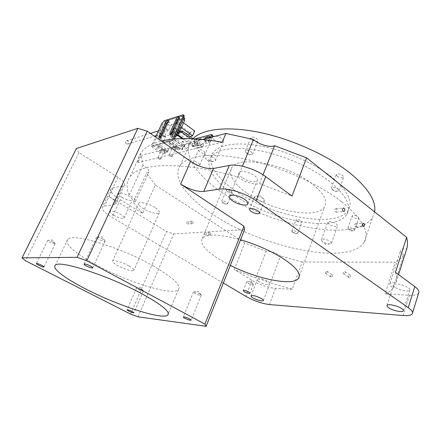 <?xml version="1.0" encoding="UTF-8"?>
<svg xmlns="http://www.w3.org/2000/svg" width="441" height="441" viewBox="0 0 441 441"><rect width="100%" height="100%" fill="white"/><g stroke="black" fill="none" stroke-linecap="round" stroke-linejoin="round"><path stroke-width="0.33" stroke-dasharray="2.21 1.65" d="M199.734 293.811C197.441 292.609 195.512 291.959 193.946 291.854L193.489 291.975C193.285 292.267 193.797 292.769 195.021 293.474C198.003 294.974 200.082 295.58 201.245 295.294L199.734 293.811M141.765 289.682C139.703 288.64 138.061 288.072 136.848 287.973L136.55 288.056C136.396 288.298 136.93 288.756 138.149 289.423C140.729 290.691 142.465 291.225 143.347 291.038L141.765 289.682M52.97 242.021C50.875 240.946 49.238 240.356 48.058 240.251L47.694 240.339C47.518 240.67 48.256 241.293 49.905 242.203C52.578 243.537 54.326 244.094 55.158 243.873L52.97 242.021M102.847 239.088C100.537 237.853 98.624 237.17 97.108 237.049L96.529 237.186C96.265 237.605 97.009 238.316 98.751 239.331C101.843 240.924 103.944 241.552 105.041 241.216L105.046 240.803L102.847 239.088M395.461 272.306C396.646 276.116 396.839 279.522 396.04 282.532C392.733 282.229 390.704 282.571 389.96 283.563C389.342 284.726 390.456 286.187 393.295 287.94C391.305 290.382 388.554 292.405 385.037 294.004L395.263 262.213L302.212 262.004L292.262 289.252L270.416 282.857L280.515 256.023L279.616 255.378C274.666 252.484 270.173 251.105 266.132 251.254L244.733 242.969L155.359 185.06L142.619 213.389L120.228 199.685C112.863 195.016 109.792 191.416 111.016 188.886L113.089 187.844L122.857 185.959L124.39 185.181C125.36 183.384 123.204 180.733 117.912 177.227L78.978 152.608L25.495 260.763M270.416 282.857L269.49 282.24C264.44 279.418 259.909 277.968 255.901 277.907L266.132 251.254M142.619 213.389L133.243 202.176L146.555 173.026L148.766 172.194C149.527 170.744 148.038 168.721 144.301 166.136L142.945 165.298L141.274 155.408L137.901 162.69C137.967 158.865 139.152 155.381 141.456 152.233C145.106 147.228 151.759 143.512 161.423 141.081M133.243 202.176L135.393 201.531C136.071 200.264 134.483 198.384 130.635 195.881L129.246 195.065L142.945 165.298M251.993 139.797L250.885 137.592C252.23 136.649 254.225 137.002 256.871 138.656L257.957 140.85C256.618 141.793 254.628 141.445 251.993 139.797M246.547 153.016L245.852 152.404L245.4 150.872C246.728 149.979 248.73 150.353 251.403 151.996L252.528 154.13L250.714 154.626L246.547 153.016M199.85 151.996L198.648 150.001C199.723 149.295 201.438 149.653 203.792 151.076L204.982 153.055C203.913 153.766 202.204 153.407 199.85 151.996M194.652 163.947L193.676 163.076L193.417 162.001C194.475 161.334 196.19 161.709 198.571 163.12L199.795 165.05L198.549 165.403L194.652 163.947M227.407 191.67L226.398 190.115C227.38 189.525 228.973 189.862 231.178 191.14L232.181 192.684C231.194 193.279 229.607 192.938 227.407 191.67M222.859 202.673L222.01 201.934L221.823 201.157C222.793 200.605 224.392 200.958 226.613 202.226L227.639 203.731L226.735 204.023L222.859 202.673M296.837 221.079L296.032 219.767C297.135 219.133 298.827 219.469 301.115 220.776L301.909 222.088C300.806 222.716 299.114 222.38 296.837 221.079M292.675 232.181L291.854 230.902C292.945 230.312 294.638 230.665 296.942 231.966L297.758 233.239L296.859 233.554L292.675 232.181M352.866 217.126L352.15 215.743C353.517 214.927 355.479 215.263 358.042 216.763L358.748 218.135C357.375 218.951 355.418 218.62 352.866 217.126M348.611 229.32L347.877 227.975C349.233 227.209 351.201 227.567 353.787 229.055L354.509 230.389L353.285 230.825L348.611 229.32M337.178 176.273L336.362 174.476C337.894 173.445 340.05 173.782 342.822 175.485L343.633 177.265C342.095 178.302 339.945 177.971 337.178 176.273M332.321 189.647L331.472 187.899C332.994 186.929 335.154 187.287 337.955 188.98L338.787 190.716L336.985 191.289L332.321 189.647M128.728 265.829C122.604 262.373 113.607 259.633 112.676 260.912C112.13 261.816 113.883 263.409 117.934 265.686C124.02 269.082 132.824 271.772 133.821 270.509C134.389 269.649 132.691 268.089 128.728 265.829M154.763 207.353C148.97 203.632 140.067 201.3 138.887 203.152C138.171 204.448 139.725 206.322 143.562 208.775C149.334 212.43 158.049 214.723 159.289 212.876C160.022 211.641 158.512 209.8 154.763 207.353M204.872 235.031C204.034 234.011 204.144 233.223 205.214 232.661L205.798 232.798C206.636 233.818 206.52 234.612 205.451 235.169L204.872 235.031M209.332 234.783C208.488 233.758 208.599 232.958 209.673 232.39L210.263 232.534C211.101 233.565 210.985 234.364 209.91 234.926L209.332 234.783M187.271 223.956C186.411 222.937 186.515 222.137 187.59 221.553L188.235 221.696C189.095 222.716 188.991 223.521 187.91 224.1L187.271 223.956M191.648 223.598C190.777 222.573 190.887 221.762 191.962 221.173L192.612 221.321C193.478 222.352 193.373 223.163 192.287 223.747L191.648 223.598M349.101 277.538L348.754 277.439C348.208 276.386 348.599 275.608 349.933 275.101L350.281 275.201C350.832 276.253 350.435 277.036 349.101 277.538M343.804 273.894L343.456 273.795C342.916 272.742 343.313 271.959 344.647 271.441L344.994 271.54C345.535 272.593 345.138 273.376 343.804 273.894M331.103 277.047L330.794 276.959C330.276 275.945 330.656 275.184 331.935 274.677L332.249 274.771C332.762 275.785 332.382 276.546 331.103 277.047M325.849 273.503L325.541 273.414C325.028 272.4 325.414 271.634 326.687 271.121L327.002 271.209C327.514 272.229 327.128 272.99 325.849 273.503M336.494 208.929L335.772 208.725C334.57 209.486 334.454 210.55 335.43 211.912L336.147 212.115C337.348 211.36 337.47 210.302 336.494 208.929M356.135 223.885L355.49 223.692C354.305 224.419 354.184 225.461 355.121 226.817L355.766 227.005C356.945 226.283 357.072 225.241 356.135 223.885M252.263 283.271L247.192 281.617L246.657 281.805L247.776 283.072C250.411 284.439 252.274 284.925 253.366 284.528L252.263 283.271M262.919 198.307L256.502 196.03L254.655 196.565C254.259 197.226 254.766 198.07 256.177 199.1C259.854 201.245 262.599 201.818 264.413 200.82L264.076 199.332L262.919 198.307M162.404 150.1L161.792 149.168L164.041 149.675L164.653 150.613L162.404 150.1M158.6 158.484L157.972 157.569L160.226 158.093L160.849 159.008L158.6 158.484M173.848 147.14L173.241 146.18L175.573 146.693L176.174 147.652L173.848 147.14M169.983 155.739L169.366 154.791L171.703 155.32L172.321 156.268L169.983 155.739M153.589 266.149C121.325 247.429 71.911 232.484 67.743 239.391C63.361 243.393 76.899 254.689 97.02 265.416C128.337 282.477 172.387 296.098 178.396 289.638C181.615 285.619 173.346 277.791 153.589 266.149M328.914 224.293L327.724 222.198C329.686 221.062 332.591 221.608 336.45 223.83L337.613 225.902C335.651 227.032 332.751 226.498 328.914 224.293M322.685 241.629L321.831 240.896L321.456 239.623C323.385 238.598 326.301 239.187 330.21 241.387L331.417 243.377L329.885 243.928C327.404 243.867 325 243.101 322.685 241.629M214.613 140.172C212.832 138.799 212.187 137.642 212.683 136.693C214.591 135.381 217.545 135.96 221.547 138.43C223.306 139.803 223.934 140.955 223.438 141.875C221.531 143.187 218.593 142.625 214.613 140.172M206.454 159.129L204.927 157.762L204.437 155.783C206.305 154.582 209.271 155.204 213.334 157.646C215.125 158.992 215.787 160.094 215.313 160.959L212.997 161.604L206.454 159.129M246.447 192.767C233.146 183.169 228.234 174.84 231.707 167.784C237.528 154.868 287.752 164.096 312.371 184.007C323.837 193.279 327.9 200.875 324.576 206.796C317.024 219.949 270.956 210.721 246.447 192.767M230.345 265.41L219.497 259.44C205.335 250.593 199.608 243.57 202.32 238.377C206.884 233.636 219.629 234.094 240.56 239.75M235.003 190.606C216.443 177.767 206.333 162.586 212.871 152.972C218.383 144.67 236.883 141.429 261.568 146.131C286.22 150.828 314.466 163.346 331.638 177.05C347.646 190.512 353.235 201.482 348.401 209.96C336.582 229.695 270.487 216.316 235.003 190.606M233.405 194.498C214.778 181.714 204.585 166.665 211.057 157.2C216.52 149.03 234.998 145.927 259.705 150.717C284.384 155.502 312.702 168.032 329.945 181.67C346.031 195.065 351.675 205.93 346.88 214.276C335.16 233.697 269.021 220.092 233.405 194.498M341.67 201.813C362.651 219.017 370.12 232.572 364.073 242.473C347.96 266.7 260.846 246.921 212.755 214.326C187.067 197.607 171.626 177.695 180.314 165.474C187.265 155.497 211.79 152.062 245.615 159.184C279.379 166.29 318.474 183.732 341.67 201.813M374.607 211.873L372.623 217.281C355.782 244.055 268.971 225.913 221.862 192.447C196.675 175.325 181.951 154.411 191.151 140.949L193.037 138.656M121.903 197.314C119.213 195.595 118.094 194.283 118.552 193.373C120.443 192.43 123.927 193.356 128.993 196.151C131.644 197.871 132.741 199.172 132.278 200.049C130.387 200.986 126.931 200.076 121.903 197.314M113.624 215.186C110.889 213.505 109.726 212.248 110.145 211.426C111.986 210.616 115.481 211.586 120.619 214.348C123.32 216.029 124.461 217.264 124.031 218.063C122.19 218.874 118.723 217.915 113.624 215.186M242.131 177.607C239.386 175.557 238.41 173.853 239.204 172.492C240.604 170.121 249.534 171.924 254.374 175.601C257.048 177.646 257.991 179.322 257.202 180.634C255.741 183.009 246.966 181.218 242.131 177.607M259.253 281.832C257.676 280.834 257.031 280.074 257.312 279.544C259.336 278.773 262.753 279.644 267.566 282.163C269.115 283.15 269.743 283.905 269.462 284.417C267.433 285.189 264.032 284.324 259.253 281.832M395.07 287.3C393.708 286.303 393.212 285.476 393.587 284.825C394.463 282.846 404.469 284.864 408.3 287.835C409.623 288.822 410.097 289.632 409.728 290.266C408.768 292.245 398.901 290.222 395.07 287.3M129.246 195.065C126.049 187.932 126.352 181.775 130.156 176.593C139.422 163.109 181.019 160.789 238.008 176.951L242.412 166.235M238.008 176.951C243.454 181.72 254.87 185.281 259.484 183.616L263.007 174.801M259.484 183.616L292.008 196.041M255.901 277.907L234.248 269.473L244.733 242.969M393.295 287.94L403.807 254.964C401.712 257.803 398.862 260.223 395.263 262.213M223.328 283.034L112.053 217.33C104.561 212.755 101.375 209.321 102.488 207.016L104.511 206.118L114.142 204.69L115.636 204.023C116.529 202.386 114.285 199.856 108.894 196.427L166.5 231.486L173.76 233.923L244.601 229.596M418.603 293.144C417.401 294.775 414.353 295.481 409.469 295.255L385.037 294.004M292.262 289.252L275.482 288.392C267.885 287.604 260.074 284.925 252.048 280.366L234.248 269.473M130.602 314.08L166.5 231.486M78.978 152.608L76.365 148.534M202.684 139.488L141.274 155.408M403.807 254.964C401.04 253.151 399.987 251.579 400.654 250.24C401.448 249.088 403.493 248.592 406.795 248.752M302.212 262.004L280.515 256.023M155.359 185.06L146.555 173.026M396.04 282.532L398.565 274.594M138.055 316.82L173.76 233.923M222.225 142.173L137.901 162.69M163.942 153.573L164.532 152.272L160.596 151.048L160 152.349L163.942 153.573L167.393 152.371L167.916 150.083C169.057 148.749 171.626 148.545 175.628 149.466L179.459 149.697L182.53 148.777L181.367 146.903L173.021 141.026L151.886 146.803L151.588 145.739L155.596 137.024M179.459 149.697L180.06 148.347L182.673 147.685L182.072 149.041M160.552 147.112L165.358 150.42L166.246 151.781C165.579 152.195 164.487 151.947 162.955 151.037L158.17 147.746L157.261 146.362C157.922 145.949 159.019 146.197 160.552 147.112L161.158 145.789L165.954 149.102L166.836 150.464C166.174 150.883 165.077 150.635 163.55 149.725L158.771 146.434L157.861 145.039C158.528 144.626 159.625 144.874 161.158 145.789M172.04 144.047L176.913 147.459L177.789 148.86C177.089 149.301 175.953 149.047 174.382 148.11L169.526 144.714L168.622 143.286C169.322 142.845 170.463 143.099 172.04 144.047L172.646 142.691L177.519 146.109L178.39 147.509C177.69 147.956 176.554 147.707 174.989 146.765L170.132 143.369L169.239 141.936C169.939 141.489 171.075 141.743 172.646 142.691M160 152.349L151.886 146.803M151.588 145.739L172.712 139.907L173.037 139.185M161.715 123.739L162.63 124.395L165.386 121.33L184.156 115.476M179.074 117.653L179.807 117.571L179.713 119.291L173.666 132.658C172.663 134.494 171.709 135.359 170.81 135.249L170.59 134.494M168.313 121.132L169.057 121.021L168.947 122.719L162.977 135.778C162.001 137.559 161.086 138.402 160.232 138.303L160.028 137.542M162.63 124.395L152.829 145.728L173.986 139.902L181.973 145.541L183.131 147.415L182.673 147.685M174.366 139.064L173.986 139.902M180.06 148.347L176.229 148.126L175.628 149.466M167.591 151.495L168.512 148.755C169.658 147.421 172.233 147.211 176.229 148.126M168.186 150.177L167.982 151.054L166.963 151.654L166.373 152.966M164.532 152.272L166.963 151.654M152.829 145.728L160.596 151.048M172.712 139.907L173.021 141.026M179.84 125.305L179.316 125.277C178.947 123.695 179.812 122.157 181.929 120.674L182.458 120.696C182.828 122.289 181.951 123.822 179.84 125.305M178.803 118.535L179.465 118.502C179.823 120.095 178.947 121.633 176.835 123.122L176.709 123.155M176.246 121.683L176.632 120.834M175.634 134.626L175.132 134.599C174.746 132.984 175.617 131.435 177.74 129.952L178.258 129.979C178.638 131.6 177.762 133.149 175.634 134.626M174.592 127.829L175.237 127.807C175.606 129.428 174.724 130.977 172.602 132.465L172.448 132.498M172.029 130.977L172.42 130.123M126.402 143.865L127.752 144.042C128.926 143.149 128.943 142.101 127.802 140.905L126.44 140.729C125.272 141.627 125.261 142.675 126.402 143.865M163.887 129.897C165.088 131.22 165.072 132.361 163.837 133.32L162.415 133.11C161.208 131.798 161.219 130.657 162.448 129.687L163.887 129.897M175.739 136.01L172.982 134.047C174.079 133.59 175.049 132.526 175.893 130.861L181.582 118.265L181.686 116.176L166.599 120.851L165.215 122.389L163.33 126.501L162.145 126.876L159.184 133.32L160.364 132.962L158.457 137.118L158.385 138.182L164.002 141.93L168.903 140.574L181.962 149.742L184.101 144.929L171.929 136.308L175.468 128.491L179.63 131.484M168.903 140.574L176.813 123.105L171.869 124.643L166.599 120.851M179.757 131.572L187.552 137.173L189.663 132.421L176.813 123.105M182.072 141.396L182.739 141.219L184.14 142.211L183.473 142.388L182.072 141.396L182.679 141.346L184.084 142.344L183.417 142.52L182.017 141.528M171.929 136.308L173.765 136.964L177.299 129.141L180.942 128.055L180.016 127.124L181.35 127.664M177.398 135.271L176.461 135.018L177.398 135.938L173.765 136.964M184.101 144.929L189.123 143.634L182.133 138.65M177.398 135.938L177.624 135.437M178.026 134.544L180.942 128.055M185.87 133.496L187.265 134.499M190.038 136.495L187.552 137.173M175.468 128.491L177.299 129.141M181.075 116.159L184.062 118.359L179.421 119.831L171.422 137.509L175.595 136.33M183.522 122.824L179.421 119.831M189.663 132.421L194.713 130.994M172.982 134.047L158.644 138.193M171.422 137.509L186.973 148.496L181.962 149.742M189.123 143.634L186.973 148.496M176.874 134.902L180.43 127.002M187.508 134.318L186.284 133.265L185.617 133.452L186.951 134.588M176.461 135.018L180.016 127.124M177.293 135.613L177.431 135.299M177.486 135.178L180.843 127.725M173.17 136.782L176.698 128.959M172.337 136.192L175.876 128.37M165.215 122.389L170.491 126.17L168.622 130.271L167.431 130.63L164.504 137.052L165.689 136.71L163.804 140.85L158.457 137.118M165.689 136.71L160.364 132.962M164.504 137.052L159.184 133.32M167.431 130.63L162.145 126.876M168.622 130.271L163.33 126.501M170.491 126.17L171.869 124.643M164.002 141.93L163.804 140.85M184.062 118.359L184.685 118.381M189.757 134.229L189.084 134.417L189.145 133.948L190.341 132.256L189.812 134.273L189.145 134.455L189.206 133.987L190.396 132.294L189.812 134.273M183.539 146.903L184.801 144.725L184.603 146.169L183.539 146.903L184.856 144.764L184.663 146.208L183.594 146.941M209.751 137.245L210.688 137.168C211.074 138.551 210.351 139.836 208.516 141.026L205.434 141.649L205.451 140.084L206.553 138.485M209.629 137.686L207.38 140.194L204.304 140.828L204.431 139.036M195.335 142.691L197.408 140.475L200.363 139.858C200.727 141.214 200.021 142.471 198.241 143.639L195.308 144.235L195.335 142.691M199.382 139.196C199.453 140.673 198.698 141.886 197.121 142.829L194.189 143.435L194.222 141.892L196.295 139.67L212.523 135.37L211.393 134.533M183.329 138.628L196.57 148.071L202.425 146.847L203.836 144.053L209.365 142.669L208.224 141.837L208.951 141.07L210.517 137.454M193.202 146.715L191.951 145.392L191.94 145.91L193.202 146.715L198.478 145.398L197.414 147.829L196.57 148.071M195.076 138.904L194.509 139.588L195.622 140.387L193.07 146.186M195.622 140.387L196.311 139.654L198.384 139.119M212.204 137.019L210.087 141.903L209.365 142.669M193.246 138.805L201.344 144.642L196.002 145.982L177.569 132.802L177.392 132.261L176.698 133.634L177.921 134.775M201.917 146.754L190.71 138.706M176.802 133.568L178.974 132.934M177.392 132.261L179.564 131.627M191.951 145.392L194.509 139.588M192.083 145.921L197.353 144.587L196.846 145.739L202.199 144.4L202.706 143.237L208.224 141.837M202.706 143.237L203.836 144.053M202.199 144.4L201.344 144.642M196.002 145.982L196.846 145.739M197.353 144.587L198.478 145.398M409.469 295.255L403.173 315.541M275.482 288.392L269.445 304.566M252.048 280.366L245.885 296.358M120.228 199.685L112.053 217.33M113.089 187.844L104.511 206.118M122.857 185.959L114.142 204.69M117.912 177.227L108.894 196.427M165.386 121.33L164.465 120.669M182.591 114.759L183.528 115.454M181.367 146.903L181.973 145.541M174.382 148.11L174.989 146.765M176.913 147.459L177.519 146.109M169.526 144.714L170.132 143.369M162.955 151.037L163.55 149.725M165.358 150.42L165.954 149.102M158.17 147.746L158.771 146.434M168.015 122.047L168.947 122.719M162.034 135.117L162.977 135.778M178.776 118.601L179.713 119.291M172.718 131.975L173.666 132.658M183.202 119.456L181.582 118.265M175.893 130.861L177.53 132.035M195.198 138.849L197.408 140.475M202.766 146.517L197.414 147.829M208.951 141.07L210.087 141.903M176.984 134.103L177.569 132.802M194.624 143.474L195.743 144.273M197.121 142.829L198.241 143.639M199.012 139.169L199.911 139.819M207.38 140.194L208.516 141.026M209.789 136.826L210.203 137.129M204.773 140.866L205.903 141.688M193.489 291.975L183.269 316.903M201.245 294.974L198.307 291.33L193.946 291.854M136.55 288.056L127.036 309.819M143.347 290.828L140.828 287.532L136.848 287.973M47.694 240.339L36.366 263.509M55.164 243.614L52.473 239.965L48.058 240.251M96.529 237.186L84.033 263.977M105.046 240.803L101.937 236.734L97.108 237.049M135.393 201.531L148.766 172.194M245.4 150.872L250.885 137.592M250.714 154.626L248.134 154.521L245.852 152.404M193.417 162.001L198.648 150.001M198.549 165.403L195.815 165.347L193.676 163.076M221.823 201.157L226.398 190.115M226.735 204.023L224.039 204.122L222.01 201.934M291.854 230.902L296.032 219.767M296.859 233.554L294.169 233.758L292.063 231.657M347.877 227.975L352.15 215.743M353.285 230.825L350.545 231.04L348.214 228.978M331.472 187.899L336.362 174.476M336.985 191.289L334.388 191.35L331.985 189.36M138.887 203.152L112.676 260.912M209.673 232.39L205.214 232.661M191.962 221.173L187.59 221.553M343.456 273.795L348.754 277.439M325.541 273.414L330.794 276.959M335.772 208.725L343.5 208.058M355.49 223.692L363.279 223.229M246.657 281.805L243.261 290.575M253.283 284.098L250.769 281.204L247.192 281.617M254.655 196.565L249.678 209.028M264.076 199.332L260.631 195.92L256.502 196.03M157.972 157.569L161.792 149.168M160.331 159.146L159.041 159.107L158.06 158.005M169.366 154.791L173.241 146.18M171.753 156.412L170.469 156.368L169.465 155.271M67.743 239.391L55.351 265.228M321.456 239.623L327.724 222.198M329.885 243.928L325.414 244.331L321.831 240.896M204.437 155.783L212.683 136.693M212.997 161.604L208.543 161.483L204.927 157.762M202.32 238.377L231.707 167.784M211.057 157.2L212.871 152.972M364.073 242.473L372.623 217.281M110.145 211.426L118.552 193.373M229.518 196.025L239.204 172.492M251.094 295.779L257.312 279.544M387.033 305.354L393.587 284.825M403.416 310.563L409.728 290.266M263.404 300.508L269.462 284.417M248.007 203.549L257.202 180.634M124.031 218.063L132.278 200.049M130.156 176.593L141.456 152.233M412.561 312.867L412.241 313.904M111.016 188.886L102.488 207.016M124.39 185.181L115.636 204.023M180.314 165.474L191.151 140.949M346.88 214.276L348.401 209.96M299.323 276.154L324.576 206.796M215.313 160.959L223.438 141.875M331.417 243.377L337.613 225.902M178.396 289.638L168.374 313.639M172.321 156.268L176.174 147.652M160.849 159.008L164.653 150.613M264.413 200.82L259.628 212.959M253.366 284.528L250.03 293.204M355.766 227.005L363.456 226.591M336.147 212.115L343.765 211.498M327.002 271.209L332.249 274.771M344.994 271.54L350.281 275.201M192.287 223.747L187.91 224.1M209.91 234.926L205.451 235.169M159.289 212.876L133.821 270.509M338.787 190.716L343.633 177.265M354.509 230.389L358.748 218.135M297.758 233.239L301.909 222.088M227.639 203.731L232.181 192.684M199.795 165.05L204.982 153.055M252.528 154.13L257.957 140.85M389.96 283.563L400.654 250.24M105.041 241.216L92.759 267.83M55.158 243.873L43.995 266.921M143.347 291.038L133.954 312.724M201.245 295.294L191.174 320.111M182.53 148.777L183.131 147.415M177.789 148.86L178.39 147.509M168.622 143.286L169.239 141.936M166.246 151.781L166.836 150.464M157.261 146.362L157.861 145.039M168.17 120.382L169.057 121.021M159.295 137.647L160.232 138.303M178.914 116.915L179.807 117.571M169.857 134.577L170.81 135.249M167.916 150.083L168.512 148.755M167.393 152.371L167.982 151.054M176.317 123.105L179.316 125.277M172.1 132.438L175.132 134.599M127.752 144.042L154.333 136.142M156.268 135.569L163.837 133.32M126.44 140.729L150.375 133.391M158.402 130.927L162.448 129.687M175.237 127.807L178.258 129.979M179.465 118.502L182.458 120.696M158.385 138.182L163.743 141.914M181.686 116.176L183.936 117.83M194.189 143.435L195.308 144.235M199.288 139.08L200.363 139.858M209.602 136.368L210.688 137.168M204.304 140.828L205.434 141.649M177.288 132.328L176.698 133.634M201.857 144.731L196.51 146.07M197.077 148.159L202.425 146.847M193.059 146.704L191.94 145.91"/><path stroke-width="0.66" d="M189.536 318.865C186.488 317.393 184.393 316.737 183.269 316.903C183.087 317.134 183.621 317.592 184.878 318.27C187.916 319.736 189.994 320.392 191.124 320.227C191.311 320.001 190.782 319.543 189.536 318.865M132.267 311.539C129.632 310.288 127.89 309.714 127.036 309.819L128.706 311.081C131.33 312.322 133.066 312.895 133.921 312.796L132.267 311.539M41.669 265.284C38.935 263.966 37.165 263.376 36.366 263.509C36.223 263.779 36.994 264.357 38.676 265.239C41.399 266.546 43.157 267.136 43.957 266.998C44.106 266.733 43.345 266.16 41.669 265.284M90.383 266.011C87.202 264.44 85.085 263.762 84.033 263.977C83.807 264.319 84.584 264.975 86.37 265.951C89.534 267.511 91.64 268.183 92.693 267.963C92.924 267.632 92.152 266.981 90.383 266.011M344.228 208.268L343.5 208.058C342.299 208.825 342.183 209.899 343.159 211.283L343.881 211.493C345.088 210.726 345.204 209.651 344.228 208.268M363.93 223.422L363.279 223.229C362.094 223.962 361.973 225.02 362.915 226.387L363.555 226.586C364.74 225.853 364.867 224.8 363.93 223.422M248.873 292.08C246.21 290.713 244.336 290.211 243.261 290.575L244.397 291.81C247.048 293.166 248.917 293.667 249.992 293.309L248.873 292.08M257.963 210.853C254.225 208.709 251.464 208.097 249.678 209.028C249.292 209.651 249.815 210.478 251.243 211.493C254.953 213.62 257.709 214.221 259.495 213.295C259.876 212.678 259.369 211.867 257.963 210.853M141.66 293.662C108.552 275.664 58.862 259.672 55.351 265.228C51.388 268.315 65.549 278.756 86.094 289.158C118.094 305.657 162.299 320.144 167.745 315.133C170.634 311.985 161.935 304.83 141.66 293.662M240.56 239.75C257.224 244.766 271.783 251.271 284.225 259.269C296.534 267.709 301.302 274.07 298.524 278.354C293 286.452 256.888 278.921 230.345 265.41M193.037 138.656C202.336 128.904 227.749 125.696 260.504 132.614C293.21 139.532 329.708 156.351 351.494 174.267C368.648 188.875 376.349 201.41 374.607 211.873M232.611 200.875C229.8 198.88 228.769 197.259 229.518 196.025C230.836 193.869 239.81 195.837 244.761 199.415C247.5 201.405 248.492 202.992 247.748 204.189C246.365 206.344 237.556 204.392 232.611 200.875M253.101 297.951C251.502 296.98 250.83 296.258 251.094 295.779C253.084 295.134 256.508 296.06 261.375 298.546C262.946 299.511 263.602 300.227 263.332 300.69C261.342 301.33 257.93 300.42 253.101 297.951M388.582 307.697C387.198 306.727 386.68 305.944 387.033 305.354C387.86 303.557 397.903 305.767 401.812 308.645C403.157 309.599 403.653 310.365 403.3 310.938C402.396 312.735 392.49 310.525 388.582 307.697M242.412 166.235L253.437 139.444L225.935 133.458L202.684 139.488M161.423 141.081C176.124 137.476 196.394 137.84 222.225 142.173L225.935 133.458M263.007 174.801L274.627 145.728L306.589 157.839L406.652 237.335L395.461 272.306L414.788 286.556C418.338 289.241 419.606 291.435 418.603 293.144L412.561 312.867M137.84 128.325L77.059 257.312L22.05 257.858L76.365 148.534L137.84 128.325L147.178 131.17L190.589 161.373C199.029 166.753 206.675 169.124 213.516 168.484L229.27 165.447C237.699 163.55 255.62 169.002 265.686 176.637L292.008 196.041L306.589 157.839M22.05 257.858L25.495 260.763L130.602 314.08L138.055 316.82L206.107 326.301L244.601 229.596L243.967 226.239L180.645 184.084C189.25 189.365 196.956 191.818 203.753 191.449L219.37 189.139C227.716 187.657 245.786 193.318 256.089 200.754L408.261 307.686C411.872 310.293 413.2 312.366 412.241 313.904C411.084 315.37 408.057 315.916 403.173 315.541L269.445 304.566C261.871 303.573 254.016 300.839 245.885 296.358L223.328 283.034M147.178 131.17L86.8 260.774L77.059 257.312M206.107 326.301L204.922 324.107L86.8 260.774M204.922 324.107L243.967 226.239M274.627 145.728C269.92 147.823 258.652 144.455 253.437 139.444M406.652 237.335C407.677 241.53 407.721 245.339 406.795 248.752L398.565 274.594M169.956 132.791L175.992 119.494C177.006 117.653 177.966 116.782 178.87 116.882L178.776 118.601L172.718 131.975C171.709 133.816 170.755 134.681 169.857 134.577L169.956 132.791L170.904 133.463L176.929 120.178L179.074 117.653M159.41 135.889L165.369 122.896C166.351 121.11 167.271 120.266 168.131 120.354L168.015 122.047L162.034 135.117C161.059 136.903 160.149 137.746 159.295 137.647L159.41 135.889L160.342 136.545L166.296 123.563L168.313 121.132M155.596 137.024L161.715 123.739L164.465 120.669L183.213 114.776L183.103 116.871L173.037 139.185M170.59 134.494L170.904 133.463M160.028 137.542L160.342 136.545M183.274 114.82L184.156 115.476L184.051 117.571L174.366 139.064M176.709 123.155L176.317 123.105L176.246 121.683M176.632 120.834L178.803 118.535M172.448 132.498L172.1 132.438L172.029 130.977M172.42 130.123L174.592 127.829M182.133 138.65L177.398 135.271M177.624 135.437L178.026 134.544M187.265 134.499L187.618 134.4L186.229 133.397L185.87 133.496M181.35 127.664L192.59 135.8L190.038 136.495M192.59 135.8L194.713 130.994L183.522 122.824M175.595 136.33L176.02 136.214L175.739 136.01M187.149 134.417L187.508 134.318M177.53 132.035L178.93 133.039L184.586 120.47L183.202 119.456M183.936 117.83L184.685 118.381L184.586 120.47M178.93 133.039C178.092 134.698 177.122 135.756 176.02 136.214M206.553 138.485L209.751 137.245M204.431 139.036L206.46 136.986L209.073 136.297L209.552 136.335L209.629 137.686M212.523 135.37L212.204 137.019M177.921 134.775L183.329 138.628M190.71 138.706L182.21 132.598L181.196 132.294L181.786 130.977L182.795 131.28L193.246 138.805M178.974 132.934L181.196 132.294M179.564 131.627L181.786 130.977M198.384 139.119L199.382 139.196M195.076 138.904L211.393 134.533L211.553 135.067L210.517 137.454M229.27 165.447L219.37 189.139M265.686 176.637L256.089 200.754M414.788 286.556L408.261 307.686M190.589 161.373L180.645 184.084M213.516 168.484L203.753 191.449M184.051 117.571L183.103 116.871M165.369 122.896L166.296 123.563M175.992 119.494L176.929 120.178M206.46 136.986L207.584 137.812M212.683 135.9L211.553 135.067M182.795 131.28L182.21 132.598M209.073 136.297L209.789 136.826M403.3 310.938L403.416 310.563M247.748 204.189L248.007 203.549M298.524 278.354L299.323 276.154M168.374 313.639L167.745 315.133M259.628 212.959L259.495 213.295M154.333 136.142L156.268 135.569M150.375 133.391L158.402 130.927M212.689 135.381L211.57 134.555"/></g></svg>
